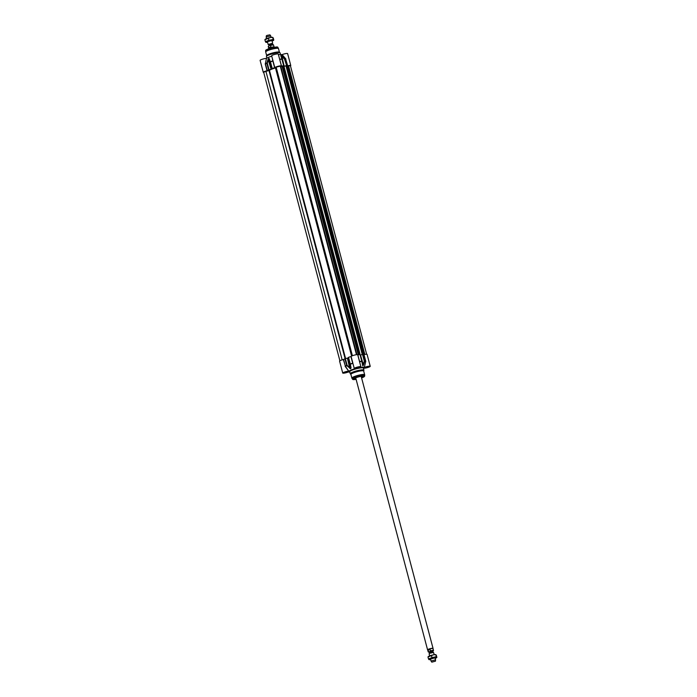 <?xml version="1.0" encoding="UTF-8"?>
<svg xmlns="http://www.w3.org/2000/svg" width="697" height="697" viewBox="0 0 697 697"><rect width="100%" height="100%" fill="white"/><g stroke="black" fill="none" stroke-linecap="round" stroke-linejoin="round"><path stroke-width="1.05" d="M272.684 43.258L271.856 40.522L267.482 41.681L268.118 44.469L272.684 43.258L268.693 44.713L272.3 43.684M272.109 41.106A4.016 0.645 165.2 0 0 272.144 41.097A4.016 0.645 165.2 0 0 273.468 40.4A4.016 0.645 165.2 0 0 273.529 40.112A4.016 0.645 165.2 0 0 271.089 40.226A4.016 0.645 165.2 0 0 267.247 41.323A4.016 0.645 165.2 0 0 265.862 42.299A4.016 0.645 165.2 0 0 266.019 42.36A4.016 0.645 165.2 0 0 267.543 42.308M264.938 39.572L265.208 39.311A4.016 0.645 -14.8 0 1 266.542 38.614A4.016 0.645 -14.8 0 1 270.375 37.525A4.016 0.645 -14.8 0 1 272.658 37.342A4.016 0.645 -14.8 0 1 272.701 37.359L272.658 37.342M265.862 42.299L265.418 41.663L268.903 40.287L273.093 39.485L273.79 40.06L273.259 38.039L272.815 37.411L270.375 37.525L265.148 39.59M272.815 37.411L273.093 39.485M265.418 41.663L264.886 39.651M268.903 40.287L268.371 38.265M358.938 354.729L282.668 66.084L283.54 65.901L359.809 354.607L283.54 65.901M280.874 66.685L282.694 66.189M280.325 66.372L280.769 66.311L356.942 354.66L280.769 66.311M339.883 360.767L263.64 72.166L269.434 70.319A8.495 1.359 -14.8 0 1 275.472 67.931L276.16 67.165L280.255 66.137L356.481 354.703M286.72 66.171L362.884 354.451L286.72 66.171L290.396 65.666L366.639 354.224M283.67 66.381L286.493 65.797M268.65 44.643L268.118 44.469M270.889 46.856L268.798 47.675L268.432 46.281L269.338 45.357L270.514 45.453L270.889 46.856L268.798 47.675M268.772 48.441A2.736 0.436 -14.8 0 1 268.781 48.398A2.736 0.436 -14.8 0 1 269.756 47.814A2.736 0.436 -14.8 0 1 272.396 47.065A2.736 0.436 -14.8 0 1 274.052 47.004A2.736 0.436 -14.8 0 1 274.069 47.039M268.763 48.755L268.728 48.616A2.832 0.453 -14.8 0 1 268.728 48.572A2.832 0.453 -14.8 0 1 269.739 47.98A2.832 0.453 -14.8 0 1 272.475 47.204A2.832 0.453 -14.8 0 1 274.182 47.135A2.832 0.453 -14.8 0 1 274.2 47.169L274.235 47.309M266.568 38.605L266.193 37.168L267.038 36.653L270.75 35.965L271.133 37.394M266.193 37.168L266.324 35.817L266.995 35.399L269.966 34.85L270.75 35.965M272.318 58.313L272.806 60.9A11.039 1.769 165.2 0 0 270.427 61.658L268.842 58.391A8.913 1.429 165.2 0 0 268.659 58.461L268.084 59.306L271.107 69.317L269.042 69.796L267.282 63.148L268.676 58.67A8.974 1.438 -14.8 0 1 268.859 58.6L272.213 68.515A11.091 1.777 -14.8 0 1 274.627 67.74L274.81 67.661A3.424 0.549 -14.8 0 1 278.155 66.276A3.424 0.549 -14.8 0 1 281.422 65.98A3.424 0.549 -14.8 0 1 281.396 66.084L281.527 66.093A11.091 1.777 -14.8 0 1 283.705 65.762L280.9 55.716A8.974 1.438 -14.8 0 1 281.057 55.716L284.489 59.036L286.624 65.631A11.091 1.777 -14.8 0 1 287.486 65.823L287.695 65.797A3.424 0.549 -14.8 0 1 290.771 65.544A3.424 0.549 -14.8 0 1 290.457 65.893M271.107 69.317L268.659 58.461M263.71 72.436A3.424 0.549 -14.8 0 1 263.266 72.288A3.424 0.549 -14.8 0 1 267.029 70.737L267.273 70.65A11.091 1.777 -14.8 0 1 268.624 69.935L269.042 69.796M266.489 58.348L265.278 64.089L266.489 58.348A8.259 1.324 -14.8 0 1 271.76 56.204M266.08 58.452A3.424 0.549 165.2 0 0 262.316 59.228A3.424 0.549 165.2 0 0 260.112 60.351L263.266 72.288M286.24 65.684L284.167 66.189L281.797 56.03L280.961 55.516A8.913 1.429 165.2 0 0 280.804 55.525L281.858 58.923A11.039 1.769 165.2 0 0 279.706 59.245L279.532 58.836M271.961 68.637L269.373 58.792M268.842 58.391L271.821 69.029M266.672 55.629A6.613 1.054 -14.8 0 1 266.672 55.525A6.613 1.054 -14.8 0 1 269.033 54.131A6.613 1.054 -14.8 0 1 275.42 52.319A6.613 1.054 -14.8 0 1 279.401 52.17L280.055 52.824A7.083 1.133 -14.8 0 1 280.116 52.911L280.534 54.505M266.846 58.13L266.42 56.535A7.083 1.133 -14.8 0 1 266.428 56.422A7.083 1.133 -14.8 0 1 268.955 54.924A7.083 1.133 -14.8 0 1 275.794 52.989A7.083 1.133 -14.8 0 1 280.055 52.824M268.084 59.306L266.846 63.07A11.039 1.769 165.2 0 0 265.513 63.784L265.269 63.758M278.434 54.68A8.259 1.324 -14.8 0 1 281.719 54.706L285.726 59.167L287.486 65.823M287.695 65.797L285.622 58.975A11.039 1.769 165.2 0 0 284.759 58.792L281.797 56.03M286.624 65.631L284.864 58.984A11.091 1.777 -14.8 0 1 285.726 59.167L285.936 59.149M281.527 66.093L279.645 59.245M279.697 59.454L279.767 59.445A11.091 1.777 -14.8 0 1 281.945 59.114L283.705 65.762M267.273 70.65L265.513 64.002A11.091 1.777 -14.8 0 1 266.864 63.288L267.282 63.148L266.864 63.288L268.624 69.935M272.213 68.515L270.462 61.867A11.091 1.777 -14.8 0 1 272.875 61.092L274.627 67.74M272.963 60.717L271.647 55.786A3.424 0.549 165.2 0 1 274.818 54.383A3.424 0.549 165.2 0 1 278.269 54.035L281.422 65.98M290.771 65.544L287.617 53.608A3.424 0.549 165.2 0 0 285.604 53.625A3.424 0.549 165.2 0 0 282.119 54.619L281.719 54.706M285.779 58.853L282.119 54.619M343.342 359.556L345.451 366.317A11.039 1.769 -14.8 0 1 346.784 365.603L350.643 368.765A8.913 1.429 -14.8 0 1 350.826 368.696L348.273 357.456L350.739 368.486A8.974 1.438 165.2 0 0 350.556 368.565L347.106 365.263L345.346 358.615L344.928 358.755A11.091 1.777 165.2 0 0 343.586 359.469L343.342 359.556A3.424 0.549 165.2 0 0 339.578 361.107L342.732 373.052A3.424 0.549 -14.8 0 1 344.928 371.928A3.424 0.549 -14.8 0 1 348.7 371.152L345.337 366.117L343.586 359.469M348.125 357.849L350.826 368.696M357.7 354.904A3.424 0.549 165.2 0 0 357.727 354.799A3.424 0.549 165.2 0 0 354.468 355.095A3.424 0.549 165.2 0 0 351.114 356.481L350.94 356.559A11.091 1.777 165.2 0 0 348.526 357.334L348.273 357.456M353.126 364.165L353.71 366.387M353.126 364.156L354.268 368.486A3.424 0.549 -14.8 0 1 357.439 367.084A3.424 0.549 -14.8 0 1 360.889 366.735A3.424 0.549 -14.8 0 1 359.556 367.554L359.565 367.624A8.259 1.324 165.2 0 1 364.339 367.406L365.759 361.264L364.339 367.406M354.939 368.635L355.087 368.626A3.424 0.549 -14.8 0 1 354.268 368.486M361.935 361.238L360.018 354.581A11.091 1.777 165.2 0 0 357.831 354.912L357.761 354.921M359.713 362.309L359.643 361.778A11.039 1.769 -14.8 0 1 361.795 361.455L362.797 365.829A8.913 1.429 -14.8 0 1 362.945 365.829L363.451 365.097L360.471 355.017L362.553 354.503L364.313 361.151L362.928 365.603A8.974 1.438 165.2 0 0 362.78 365.611L361.769 361.229A11.091 1.777 165.2 0 0 359.591 361.56L357.831 354.912M362.797 365.829L362.414 364.217M364.74 367.319A3.424 0.549 -14.8 0 1 368.225 366.326A3.424 0.549 -14.8 0 1 370.229 366.308L367.075 354.364A3.424 0.549 165.2 0 0 364 354.616L363.79 354.642A11.091 1.777 165.2 0 0 362.928 354.451L362.553 354.503M370.229 366.308A3.424 0.549 -14.8 0 1 368.033 367.432A3.424 0.549 -14.8 0 1 364.27 368.199L363.86 368.304A8.259 1.324 165.2 0 1 363.503 368.53M345.346 358.615L347.411 358.136L349.746 368.373M350.643 368.765L347.411 358.136M363.468 376.258A5.193 0.828 165.2 0 0 363.512 376.206L361.455 377.408A5.097 0.819 165.2 0 0 363.477 376.197M361.377 377.103A3.659 0.584 165.2 0 0 362.074 376.537A3.659 0.584 165.2 0 0 361.29 376.389A3.659 0.584 165.2 0 0 360.549 376.458M356.298 377.582A3.659 0.584 165.2 0 0 355 378.401A3.659 0.584 165.2 0 0 355.792 378.558A3.659 0.584 165.2 0 0 355.897 378.549M363.581 376.214A5.193 0.828 -14.8 0 1 363.59 376.232A5.193 0.828 -14.8 0 1 361.726 377.417A5.193 0.828 -14.8 0 1 361.482 377.513M356.001 378.959A5.193 0.828 -14.8 0 1 353.545 378.889A5.193 0.828 -14.8 0 1 353.545 378.872M363.668 371.126A6.613 1.054 165.2 0 0 363.677 371.022A6.613 1.054 165.2 0 0 359.913 371.039A6.613 1.054 165.2 0 0 353.257 372.895A6.613 1.054 165.2 0 0 350.896 374.402L351.872 378.096A6.613 1.054 165.2 0 1 354.233 376.598A6.613 1.054 165.2 0 1 360.889 374.733A6.613 1.054 165.2 0 1 364.653 374.716L364.688 375.003A6.578 1.054 165.2 0 0 361.063 374.951A6.578 1.054 165.2 0 0 354.311 376.824A6.578 1.054 165.2 0 0 351.976 378.366L351.872 378.096M363.686 371.074L363.921 370.229A7.083 1.133 165.2 0 0 363.921 370.124A7.083 1.133 165.2 0 0 359.896 370.142A7.083 1.133 165.2 0 0 352.76 372.128A7.083 1.133 165.2 0 0 350.234 373.74A7.083 1.133 165.2 0 0 350.286 373.836L350.905 374.446M355.087 368.626L355 368.713A8.259 1.324 165.2 0 0 349.101 371.048M351.035 367.868L350.356 364.191A11.039 1.769 -14.8 0 1 352.743 363.433L352.952 363.459M361.551 377.783A5.428 0.871 165.2 0 0 361.935 377.635A5.428 0.871 165.2 0 0 363.773 376.284A5.428 0.871 165.2 0 0 358.406 376.946A5.428 0.871 165.2 0 0 353.405 379.02A5.428 0.871 165.2 0 0 356.071 379.229M342.732 373.052A3.424 0.549 -14.8 0 0 344.736 373.026A3.424 0.549 -14.8 0 0 348.23 372.032L348.622 371.945A8.259 1.324 165.2 0 0 349.807 372.146M350.94 356.559L352.699 363.215A11.091 1.777 165.2 0 0 350.277 363.982L348.526 357.334M344.928 358.755L346.688 365.402L347.106 365.263L346.688 365.402A11.091 1.777 165.2 0 0 345.337 366.117L345.102 366.204M363.451 365.097L364.697 361.325A11.039 1.769 -14.8 0 1 365.55 361.508L365.768 361.595M360.018 354.581L361.795 361.455L360.183 354.599M363.79 354.642L365.55 361.29A11.091 1.777 165.2 0 0 364.688 361.098L362.928 354.451M345.259 366.5L348.7 371.152M359.661 366.831L355.374 367.964M358.485 366.97L356.376 367.537M368.992 366.448L364.766 367.572M367.824 366.535L365.725 367.101M348.125 371.388L343.839 372.52M346.949 371.536L344.841 372.093M428.036 656.862L428.307 656.6A4.016 0.645 -14.8 0 1 429.631 655.903A4.016 0.645 -14.8 0 1 433.464 654.814A4.016 0.645 -14.8 0 1 435.756 654.64A4.016 0.645 -14.8 0 1 435.799 654.649L435.756 654.64M435.581 659.806L434.954 657.82L430.511 659.101L431.025 661.035L435.581 659.806L435.451 661.183L431.809 662.15L435.451 661.183M435.207 658.395A4.016 0.645 165.2 0 0 435.233 658.386A4.016 0.645 165.2 0 0 436.566 657.689A4.016 0.645 165.2 0 0 436.627 657.41A4.016 0.645 165.2 0 0 434.179 657.524A4.016 0.645 165.2 0 0 430.345 658.613A4.016 0.645 165.2 0 0 428.96 659.589A4.016 0.645 165.2 0 0 429.117 659.658A4.016 0.645 165.2 0 0 430.641 659.606M428.96 659.589L428.516 658.961L432.001 657.576L436.183 656.774L436.888 657.349L436.357 655.337L435.913 654.701L433.464 654.814L428.246 656.888M435.913 654.701L436.183 656.774M431.469 655.563L432.001 657.576M427.984 656.94L428.516 658.961M434.231 654.692L433.543 652.453L429.936 653.202L429.091 653.742L429.666 655.894M428.01 650.284L428.733 649.517L430.101 649.456L430.467 650.85L429.561 651.773L428.385 651.678L428.01 650.284L430.101 649.456M428.385 651.678A2.736 0.436 165.2 0 0 428.219 651.895L429.256 652.409L432.854 651.442L433.342 650.719M432.976 648.524A2.832 0.453 165.2 0 0 433.046 648.428L433.003 648.585A2.736 0.436 165.2 0 0 433.003 648.558A2.736 0.436 165.2 0 0 431.443 648.567A2.736 0.436 165.2 0 0 428.681 649.334A2.736 0.436 165.2 0 0 427.705 649.961A2.736 0.436 165.2 0 0 427.723 649.996M433.046 648.428A2.832 0.453 165.2 0 0 433.046 648.384A2.832 0.453 165.2 0 0 431.434 648.384A2.832 0.453 165.2 0 0 428.585 649.186A2.832 0.453 165.2 0 0 427.575 649.831A2.832 0.453 165.2 0 0 427.592 649.865A2.832 0.453 165.2 0 0 427.705 649.918M359.774 354.616L283.487 65.893M359.46 354.66L283.174 65.91M359.068 354.712L282.79 66.006M358.441 354.808L282.25 66.442M358.31 354.834L282.128 66.476M356.908 354.66L280.725 66.311M352.403 355.74L276.16 67.165M351.968 355.923L275.838 67.775M351.61 356.097L275.472 67.931M345.59 358.563L269.434 70.319M345.111 358.685L268.972 70.493M342.166 359.87L265.905 71.225M364.819 354.433L288.558 65.806M363.86 354.642L287.608 66.032M363.642 354.581L287.417 66.049M363.503 354.538L287.269 66.006M363.381 354.512L287.164 66.023M362.963 354.451L286.789 66.137M362.849 354.451L286.702 66.224M362.762 354.459L286.484 65.753M362.457 354.529L286.162 65.771M362.274 354.573L285.979 65.797M360.149 354.581L283.993 66.32M272.3 43.763L272.518 44.591L268.92 45.54L268.693 44.713M272.466 45.035L269.565 45.279M268.728 48.572L268.267 46.499A2.736 0.436 -14.8 0 1 268.432 46.281M270.514 45.453A2.736 0.436 -14.8 0 1 273.555 45.105L274.182 47.135M265.278 64.089L267.029 70.737M265.862 50.289A6.073 0.967 -14.8 0 1 268.023 49.034A6.073 0.967 -14.8 0 1 277.511 47.204M277.842 47.379C277.876 46.499 274.592 47.047 267.997 49.043C264.119 50.881 266.454 50.053 265.662 50.602A6.299 1.011 -14.8 0 1 267.927 49.208A6.299 1.011 -14.8 0 1 274.148 47.466A6.299 1.011 -14.8 0 1 277.842 47.379L278.478 48.555A6.613 1.054 -14.8 0 0 274.714 48.572A6.613 1.054 -14.8 0 0 268.057 50.437A6.613 1.054 -14.8 0 0 265.696 51.935L265.662 51.648A6.578 1.054 -14.8 0 1 268.014 50.201A6.578 1.054 -14.8 0 1 274.513 48.372A6.578 1.054 -14.8 0 1 278.364 48.293M281.196 56.832L280.804 55.525M280.961 55.516L281.632 57.895M283.879 65.779L282.119 59.14M274.81 67.661L273.05 61.014M271.752 56.161A7.083 1.133 165.2 0 0 269.486 56.954A7.083 1.133 165.2 0 0 269.251 57.049M352.874 363.128L351.114 356.481M362.196 362.823L362.945 365.829M365.759 361.264L364 354.616M348.326 371.379L343.665 372.616M369.21 366.387L364.548 367.624M359.861 366.822L355.2 368.051M353.623 378.802A5.097 0.819 165.2 0 0 354.712 378.985A5.097 0.819 165.2 0 0 355.975 378.854L353.501 378.706M352.508 379.273A6.299 1.011 165.2 0 1 354.738 377.8A6.299 1.011 165.2 0 1 361.212 376.005A6.299 1.011 165.2 0 1 364.679 376.058L361.586 377.896A6.073 0.967 165.2 0 0 362.327 377.617A6.073 0.967 165.2 0 0 363.189 375.979A6.073 0.967 165.2 0 0 354.921 377.957A6.073 0.967 165.2 0 0 356.106 379.342L353.187 379.586L351.976 378.366M347.664 372.102L344.414 372.25L347.664 372.102M368.547 367.101L365.298 367.258L368.547 367.101M359.199 367.537L355.949 367.685L359.199 367.537M350.234 373.74L349.694 371.701A7.083 1.133 -14.8 0 1 352.229 370.098A7.083 1.133 -14.8 0 1 359.356 368.112A7.083 1.133 -14.8 0 1 363.39 368.094L363.921 370.124M363.407 368.155A7.319 1.167 165.2 0 0 360.192 367.694A7.319 1.167 165.2 0 0 352.02 369.88A7.319 1.167 165.2 0 0 349.711 371.771M433.064 652.34L429.518 653.281M432.811 651.399L429.683 651.8L429.465 653.324L433.543 652.453M432.828 651.407L429.23 652.348M433.003 648.558L433.508 650.501A2.736 0.436 165.2 0 0 430.467 650.85M358.929 354.729L282.668 66.084M356.498 354.695L280.255 66.137M362.806 354.451L286.537 65.762M268.267 46.499L269.382 45.34C274.557 43.911 273.25 45.052 273.555 45.105M265.662 50.602L265.662 51.648M279.436 52.205L278.478 48.555M266.655 55.586L265.696 51.935M266.672 55.525L266.428 56.422M280.908 56.117L282.102 59.071A0.47 0.47 0 0 1 282.119 59.132M357.727 354.799L360.889 366.735M364.679 376.058L364.688 375.003M363.677 371.022L364.653 374.716M362.571 365.193L361.952 361.29A0.47 0.47 0 0 0 361.943 361.246M343.63 372.573L348.334 371.327M364.514 367.58L369.218 366.334M355.165 368.007L359.87 366.77M433.133 652.357L432.854 651.442M427.705 649.961L428.219 651.895M432.863 651.46L433.508 650.501M355.705 377.835L427.575 649.831M361.185 376.389L433.046 648.384M431.809 662.15L431.025 661.035"/></g></svg>

